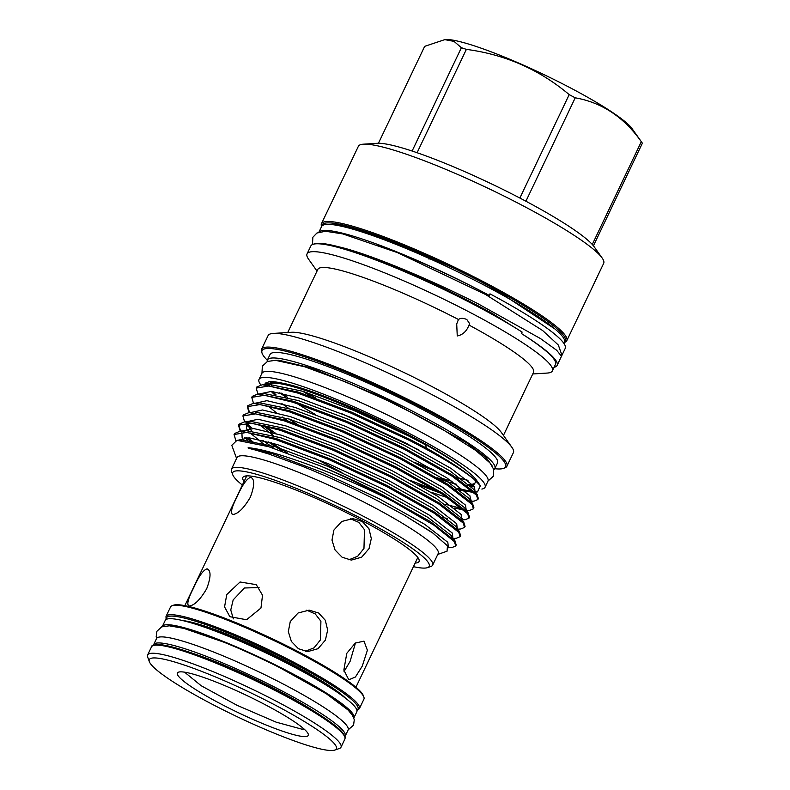 <?xml version="1.0" encoding="UTF-8"?>
<svg xmlns="http://www.w3.org/2000/svg" width="790" height="790" viewBox="0 0 790 790"><rect width="100%" height="100%" fill="white"/><g stroke="black" fill="none" stroke-linecap="round" stroke-linejoin="round"><path stroke-width="1.19" d="M319.012 232.122A134.547 17.795 25.5 0 1 483.046 292.112A134.547 17.795 25.5 0 1 489.237 295.411L489.978 293.85A134.399 17.775 25.5 0 1 565.225 348.41L561.799 355.609M318.923 232.151L321.589 226.552A134.547 17.795 25.5 0 1 485.919 286.079A134.547 17.795 25.5 0 1 564.475 342.396L564.653 342.347A135.9 17.973 25.5 0 0 566.786 340.707L603.679 263.346A135.9 17.973 25.5 0 0 602.148 258.014A135.9 17.973 25.5 0 0 524.333 206.467A135.9 17.973 25.5 0 0 363.469 144.175A135.9 17.973 25.5 0 0 358.354 146.338L321.461 223.698A135.9 17.973 25.5 0 1 487.44 283.817A135.9 17.973 25.5 0 1 566.786 340.707M564.574 342.169A134.863 17.834 -154.5 0 0 486.66 284.736A134.863 17.834 -154.5 0 0 321.718 226.325M321.589 226.562L321.52 226.384A135.9 17.973 25.5 0 1 321.461 223.698M363.469 144.175L377.255 143.306A123.497 16.333 25.5 0 1 523.434 199.91A123.497 16.333 25.5 0 1 594.149 246.757L602.148 258.014M525.913 201.213L575.229 97.812A121.443 16.067 -154.5 0 0 572.227 96.222A121.443 16.067 -154.5 0 0 569.195 94.622L519.869 198.033M378.44 143.267L424.674 46.343L445.195 39.5A106.393 14.072 25.5 0 1 571.14 88.263A106.393 14.072 25.5 0 1 632.059 128.632L641.766 142.289A121.443 16.067 -154.5 0 0 641.312 141.686L592.283 244.475M444.375 39.549L454.033 41.386L461.39 47.716L412.113 151.038M417.09 152.717L466.386 49.375A121.443 16.067 -154.5 0 0 461.39 47.716M466.386 49.375C505.235 54.52 539.501 69.609 569.195 94.622M561.947 355.224L561.483 356.26L556.664 350.266L540.469 338.564L477.545 303.498C430.481 279.69 374.174 256.039 343.275 247.902L334.111 245.631M312.475 244.525L312.86 237.276L316.909 233.03L325.549 231.263L342.771 233.919L397.498 252.642L485.623 294.532L542.631 330.526L558.332 345.042L561.937 355.253M378.153 245.147A134.399 17.775 25.5 0 1 486.018 293.702A134.399 17.775 25.5 0 1 489.237 295.411M312.959 244.337L314.321 243.873A134.863 17.834 25.5 0 1 476.923 305.167A134.863 17.834 25.5 0 1 492.693 313.699L522.121 332.086A135.9 17.973 -154.5 0 0 476.805 306.105A135.9 17.973 -154.5 0 0 312.959 244.337A135.9 17.973 -154.5 0 0 310.825 245.986L307.063 253.876A135.9 17.973 25.5 0 1 473.042 313.995A135.9 17.973 25.5 0 1 552.388 370.885A135.9 17.973 25.5 0 1 547.273 373.058L532.746 373.966M552.388 370.885L555.459 364.447A135.9 17.973 -154.5 0 0 521.43 333.548L522.121 332.086M521.43 333.548A134.399 17.775 25.5 0 1 557.128 365.395A134.399 17.775 25.5 0 1 554.106 367.271M407.571 443.97L352.972 418.364M315.793 398.071L306.471 392.462M275.167 360.309L278.643 360.171L311.586 368.091L386.636 399.049L466.1 442.459L486.117 457.509L492.081 465.814M302.649 391.238L310.934 396.343M341.685 413.644L418.888 449.905M267.208 361.553A126.015 16.669 25.5 0 1 267.395 360.003A126.015 16.669 25.5 0 1 421.297 415.757A126.015 16.669 25.5 0 1 494.876 468.5A126.015 16.669 25.5 0 1 493.79 469.625M267.395 360.003L270.032 354.483A126.015 16.669 25.5 0 1 423.934 410.227A126.015 16.669 25.5 0 1 497.503 462.979L494.876 468.5M494.757 468.717A134.863 17.834 -154.5 0 0 503.378 468.421A134.863 17.834 -154.5 0 0 426.758 410.336A134.863 17.834 -154.5 0 0 262.112 353.337A134.863 17.834 -154.5 0 0 267.306 360.22M262.112 353.337L261.618 351.985A135.9 17.973 25.5 0 1 261.549 349.289A135.9 17.973 25.5 0 1 427.528 409.418A135.9 17.973 25.5 0 1 506.874 466.307A135.9 17.973 25.5 0 1 504.741 467.947L503.378 468.421M261.549 349.289L268.087 335.592A135.9 17.973 25.5 0 1 273.192 333.429A135.9 17.973 25.5 0 1 434.066 395.721A135.9 17.973 25.5 0 1 511.871 447.278A135.9 17.973 25.5 0 1 513.411 452.611L506.874 466.307M273.192 333.429L291.421 332.284A119.497 15.81 25.5 0 1 432.881 387.051A119.497 15.81 25.5 0 1 501.295 432.387L511.871 447.278M458.457 319.496L456.709 323.959L457.252 335.957C462.772 334.871 466.683 331.237 468.993 325.055L469.793 323.91L466.841 319.535C463.384 317.965 460.59 317.945 458.457 319.496A119.497 15.81 25.5 0 0 317.827 269.41L287.728 332.511M317.027 271.079L308.594 259.209A135.9 17.973 25.5 0 1 307.063 253.876M260.799 384.858A125.235 16.56 25.5 0 1 259.001 379.427A125.235 16.56 25.5 0 1 411.946 434.826A125.235 16.56 25.5 0 1 485.07 487.252A125.235 16.56 25.5 0 1 481.87 489.069M285.585 396.866A125.235 16.56 25.5 0 1 279.719 392.788M269.834 385.095A125.235 16.56 25.5 0 1 268.946 384.305M259.001 379.427L261.875 373.384A125.235 16.56 25.5 0 1 414.829 428.792A125.235 16.56 25.5 0 1 487.944 481.219L485.07 487.252M334.733 750.085L339.325 748.505A107.124 14.171 -154.5 0 0 341.004 747.212A107.124 14.171 -154.5 0 0 264.67 695.269A107.124 14.171 -154.5 0 0 153.655 653.251A107.124 14.171 -154.5 0 0 147.631 654.979A107.124 14.171 -154.5 0 0 147.681 657.092L149.35 661.664A103.618 13.707 -154.5 0 0 229.317 712.916A103.618 13.707 -154.5 0 0 330.526 750.5A103.618 13.707 -154.5 0 0 334.733 750.085A103.618 13.707 -154.5 0 0 268.59 701.678A103.618 13.707 -154.5 0 0 155.126 657.942A103.618 13.707 -154.5 0 0 149.35 661.664M181.483 671.856A72.483 9.589 25.5 0 1 252.277 698.143A72.483 9.589 25.5 0 1 308.209 733.989A72.483 9.589 25.5 0 1 304.17 736.586A72.483 9.589 25.5 0 1 224.804 706.003A72.483 9.589 25.5 0 1 178.55 672.142A72.483 9.589 25.5 0 1 181.483 671.856M184.544 672.162L201.223 685.76L236.941 705.253L276.174 722.169L301.839 729.16L304.061 729.022M162.256 626.628A106.137 14.042 25.5 0 1 162.335 626.45A106.137 14.042 25.5 0 1 291.964 673.406A106.137 14.042 25.5 0 1 353.93 717.833A106.137 14.042 25.5 0 1 353.831 718.001M162.335 626.45L165.219 620.407A106.137 14.042 25.5 0 1 294.838 667.362A106.137 14.042 25.5 0 1 356.803 711.79L353.93 717.833M153.497 645.154A106.137 14.042 25.5 0 1 153.655 644.65A106.137 14.042 25.5 0 1 283.274 691.606A106.137 14.042 25.5 0 1 345.24 736.033A106.137 14.042 25.5 0 1 344.954 736.477M153.655 644.65L156.529 638.606A106.137 14.042 25.5 0 1 286.158 685.562A106.137 14.042 25.5 0 1 348.123 730L345.24 736.033M156.627 638.438L156.183 636.77L156.874 631.329L161.594 626.885L169.356 625.818L183.863 628.386L223.639 642.092A103.154 13.647 -154.5 0 1 277.863 666.681L291.036 673.465L326.527 693.916L348.212 710.101L352.35 715.019L354.276 719.69L353.584 725.121L348.202 729.812M346.78 653.34L355.253 643.09L363.983 641.134L367.39 650.239L362.274 666.108L355.431 677L348.785 679.775L343.857 670.068L346.78 653.34M355.47 642.951L350.118 661.319L344.065 671.53M207 568.849C211.137 570.439 211.039 577.056 206.703 588.698C200.275 599.62 194.468 605.387 189.284 605.999C186.43 605.091 187.822 599.156 193.471 588.204C198.586 576.591 203.089 570.143 207 568.849L207.869 569.077M233.366 618.866L230.759 610.018L233.178 599.887L244.436 587.987L259.071 587.572M226.75 594.594L240.061 581.993L256.256 584.649L262.517 595.216L260.957 608.053L246.559 619.745L229.86 616.694L224.558 606.898L226.75 594.594M306.688 610.186L315.22 613.899L320.908 621.217L320.414 639.93L314.094 647.8L305.197 651.345M290.256 621.572L298.077 612.991L309.206 610.127L318.666 613.03L325.302 620.269L327.662 630.074L325.391 640.117L318.015 648.708L307.656 651.612L298.442 648.728L291.382 641.45L288.33 631.625L290.256 621.572M333.903 530.06L341.715 521.489L352.863 518.605L362.314 521.499L368.96 528.757L371.31 538.563L369.049 548.596L361.652 557.197L351.313 560.1L342.09 557.207L335.039 549.949L331.978 540.113L333.903 530.06M350.306 518.675L358.818 522.388L364.476 529.715L363.973 548.408L357.673 556.269L348.805 559.824M250.657 477.328C254.795 478.928 254.696 485.534 250.361 497.177C243.932 508.108 238.116 513.875 232.931 514.478C230.078 513.569 231.48 507.644 237.128 496.683C242.234 485.08 246.747 478.631 250.657 477.328L251.516 477.565M189.284 605.999L188.494 605.802M232.931 514.478L232.142 514.28M172.23 605.644L173.593 605.17A106.087 14.032 25.5 0 1 177.888 604.745A106.087 14.032 25.5 0 1 281.507 643.228A106.087 14.032 25.5 0 1 363.37 695.694L363.864 697.057A107.124 14.171 -154.5 0 0 281.2 644.067A107.124 14.171 -154.5 0 0 176.575 605.209A107.124 14.171 -154.5 0 0 172.23 605.644A107.124 14.171 -154.5 0 0 170.551 606.937L166.009 616.457A107.124 14.171 25.5 0 1 172.032 614.729A107.124 14.171 25.5 0 1 283.037 656.757A107.124 14.171 25.5 0 1 359.381 708.689L356.971 710.556M413.437 566.667A108.862 14.398 -154.5 0 0 427.499 567.645A108.862 14.398 -154.5 0 0 365.651 520.768A108.862 14.398 -154.5 0 0 232.744 474.76A108.862 14.398 -154.5 0 0 242.362 485.06M232.744 474.76L231.51 471.373A111.459 14.743 25.5 0 1 231.46 469.161A111.459 14.743 25.5 0 1 367.577 518.477A111.459 14.743 25.5 0 1 432.653 565.126A111.459 14.743 25.5 0 1 430.906 566.479L427.499 567.645M296.546 423.815L288.873 418.937M257.925 393.983L256.197 388.078L268.867 386.004L297.583 393.015L350.849 413.051L409.013 440.178C438.233 455.178 459.671 467.986 473.338 478.622A124.04 16.402 25.5 0 0 426.56 448.197L425.366 444.75L409.131 435.636A117.71 15.573 25.5 0 1 476.528 480.271L480.409 485.732L473.338 478.622M426.56 448.197L409.477 439.201L351.323 412.084L298.057 392.038L262.329 384.7L256.661 387.1L256.197 388.078M455.741 545.949L456.215 544.972L454.783 540.607L430.461 521.647L382.903 494.915C363.222 484.833 342.337 475.165 320.266 465.922A124.04 16.402 25.5 0 1 382.498 495.755A124.04 16.402 25.5 0 1 392.936 501.364L433.73 525.034L454.319 541.585L455.741 545.949L451.989 547.549L448.572 547.756M235.805 440.455L234.047 434.51L246.717 432.436L275.443 439.447L328.709 459.484L386.863 486.61L434.431 513.332L458.753 532.302L460.175 536.667L456.423 538.257L453.263 538.454M460.175 536.667L460.639 535.689L459.217 531.324L434.895 512.364L387.327 485.633L329.173 458.516L275.907 438.47L240.18 431.133L234.512 433.532L234.047 434.51M251.437 442.045L246.223 437.591M240.209 431.123L238.481 425.218L251.151 423.154L279.867 430.155L333.133 450.201L391.297 477.328L438.855 504.05L463.177 523.01L464.609 527.374L460.847 528.974L457.696 529.172M464.609 527.374L465.073 526.407L463.641 522.032L439.319 503.072L391.761 476.35L333.597 449.224L280.332 429.177L244.614 421.84L238.945 424.24L238.481 425.218M238.758 424.753L240.061 429.256L241.355 431.054M247.892 437.7L253.817 442.578M282.662 451.307L268.195 441.857M250.647 428.308L246.944 424.645M244.564 421.742L242.905 415.935L255.575 413.861L284.301 420.873L337.567 440.919L395.721 468.036L443.289 494.767L467.611 513.727L469.033 518.092L465.28 519.682L462.12 519.889M469.033 518.092L469.497 517.114L468.075 512.75L443.753 493.79L396.185 467.058L338.031 439.941L284.765 419.895L249.038 412.558L243.369 414.957L242.905 415.935M246.757 422.936L252.326 428.417M271.464 442.785L287.53 453.045M341.991 472.578L314.45 458.022M272.619 432.565L262.635 425.316M252.662 412.568L249.038 412.558L247.339 406.643L260.009 404.579L288.725 411.58L341.991 431.626L400.155 458.753L447.713 485.475L472.035 504.435L473.467 508.809L469.704 510.399L466.554 510.597M473.467 508.809L473.931 507.832L472.499 503.467L448.177 484.497L400.619 457.775L342.465 430.649L289.199 410.612L253.472 403.265L247.803 405.675L247.339 406.643M247.616 406.178L248.919 410.682L250.213 412.479M265.213 425.948L275.888 433.503M472.766 503.813L468.816 498.273L445.6 480.221L400.204 454.754L344.707 428.921L293.88 409.832L259.821 402.87L253.472 403.265L251.763 397.36L264.433 395.286L293.159 402.298L346.425 422.344L404.579 449.461L452.147 476.192L476.469 495.152L477.891 499.517L474.138 501.117L470.988 501.314M477.891 499.517L478.355 498.539L476.933 494.175L452.611 475.215L405.043 448.483L346.889 421.366L293.623 401.32L257.896 393.983L252.227 396.382L251.763 397.36M451.406 536.953L452.117 537.052M461.143 518.497L462.446 518.635M464.224 510.073L454.536 508.059M444.898 504.178L462.822 508.8M440.86 493.237L418.759 484.991M410.82 480.587L436.564 490.59M470.001 499.922L471.304 500.06M231.46 469.161L237 457.558A111.459 14.743 25.5 0 1 373.117 506.864A111.459 14.743 25.5 0 1 438.193 553.523L432.653 565.126M265.163 384.671A117.71 15.573 25.5 0 1 266.2 382.617M268.847 381.728L269.795 381.669A117.71 15.573 25.5 0 1 322.36 395.968C301.652 388.137 285.95 383.496 275.236 382.054L268.847 381.728L263.672 384.651M281.862 403.621L288.31 408.134M474.464 486.67A117.71 15.573 25.5 0 1 471.324 486.788M456.344 484.191A117.71 15.573 25.5 0 1 439.566 479.184M457.864 488.526L473.358 491.765M474.938 491.884L477.516 491.894L480.409 485.732M392.936 501.364L382.222 496.081C333.755 472.519 275.443 450.764 249.689 447.841C244.525 447.486 253.027 449.362 255.604 450.083L268.768 454.003L301.701 466.021C327.03 476.182 352.488 487.855 378.055 501.018L404.065 515.12L432.782 533.033L447.476 545.821L447.041 551.223L437.769 554.412M236.575 458.447L231.786 445.303L236.97 440.336L268.64 446.666L320.266 465.922M417.426 558.293L418.127 557.908M244.08 481.466A97.614 12.917 25.5 0 1 243.537 476.676A97.614 12.917 25.5 0 1 362.067 520.63A97.614 12.917 25.5 0 1 419.223 560.466A97.614 12.917 25.5 0 1 415.155 563.063M245.828 475.955L246.075 477.269M274.219 394.378A114.333 15.119 25.5 0 1 271.237 391.386M268.975 384.276A114.333 15.119 25.5 0 1 408.055 435.576M467.957 471.877A114.333 15.119 -154.5 0 0 408.479 434.697A114.333 15.119 -154.5 0 0 281.714 383.041M278.435 382.538A114.333 15.119 -154.5 0 0 268.837 384.118L268.452 384.928M272.639 391.554A114.333 15.119 -154.5 0 0 275.977 394.684M474.81 483.441A114.333 15.119 25.5 0 1 467.166 485.208M446.241 480.626A114.333 15.119 25.5 0 1 437.117 477.733M443.111 478.661A114.333 15.119 -154.5 0 0 452.117 481.298M468.786 484.398A114.333 15.119 -154.5 0 0 474.968 482.976M475.225 482.562A114.333 15.119 -154.5 0 0 475.126 480.162M405.951 433.957A117.71 15.573 25.5 0 1 409.131 435.616L405.951 433.957C377.235 419.075 349.368 406.416 322.36 395.968M359.381 708.689L363.913 699.17A107.124 14.171 -154.5 0 0 363.864 697.057M277.863 666.681L277.902 666.622A103.154 13.647 -154.5 0 0 177.049 626.826M313.808 711.079A95.442 12.62 -154.5 0 0 192.829 653.379M352.784 715.74L346.079 707.603L328.966 695.18L277.902 666.622M315.141 414.325A121.858 16.116 25.5 0 1 297.139 403.581M287.659 397.41A121.858 16.116 25.5 0 1 281.645 393.213M271.75 385.372A121.858 16.116 25.5 0 1 269.963 383.703M314.924 414.246A121.858 16.116 25.5 0 1 296.991 403.532M287.55 397.38A121.858 16.116 25.5 0 1 281.546 393.193L284.222 395.089M271.681 385.362A121.858 16.116 25.5 0 1 269.933 383.723M462.14 479.125L456.028 477.417M433.917 470.03L416.508 463.325M435.952 471.225A125.235 16.56 25.5 0 1 419.46 464.935M468.993 325.055A119.497 15.81 25.5 0 1 533.546 372.297L503.437 435.409M467.996 480.34L455.475 477.061M433.108 469.556L415.392 462.723M575.229 97.812C601.881 102.502 623.912 117.127 641.312 141.686M593.428 245.809L642.369 143.207A121.443 16.067 -154.5 0 0 641.766 142.289M331.079 224.508A127.654 16.886 25.5 0 1 429.721 257.846L501.857 293.841L554.945 328.986M429.721 257.846L429.019 259.16M157.526 645.144A107.124 14.171 -154.5 0 0 151.502 646.872C150.969 645.766 153.28 645.005 158.444 644.571C172.655 644.837 213.241 659.571 254.222 679.173C287.204 695.012 312.702 709.39 330.714 722.307C339.72 728.755 344.539 733.821 345.151 737.505L344.875 739.104A107.124 14.171 -154.5 0 0 268.531 687.162A107.124 14.171 -154.5 0 0 157.526 645.144M324.384 684.031A95.442 12.62 -154.5 0 0 207.197 628.129M182.697 620.575A96.479 12.758 25.5 0 1 267.741 651.987A96.479 12.758 25.5 0 1 345.674 698.311M356.912 710.21A106.087 14.032 -154.5 0 0 287.086 660.104A106.087 14.032 -154.5 0 0 172.467 616.121A106.087 14.032 -154.5 0 0 166.374 619.33M249.689 447.841L272.876 453.855L323.712 472.943L379.21 498.776L424.595 524.234L447.821 542.295L448.365 547.292M237.642 440.307L249.285 437.838L277.31 444.563L328.136 463.651L383.634 489.494L429.029 514.952L452.245 533.003L452.897 537.941M248.514 441.452L244.851 437.561M242.076 431.004L253.728 428.555L281.734 435.28L332.57 454.369L388.068 480.202L433.453 505.669L456.679 523.721L457.331 528.648M274.11 448.404L262.882 440.455M251.635 430.866L249.275 428.269M246.49 421.801L258.044 419.253L286.168 425.998L336.994 445.076L392.492 470.919L437.887 496.377L461.103 514.428L461.755 519.366M447.476 518.576L442.39 517.292M273.241 435.478L259.169 424.536M250.914 412.508L262.478 409.971L290.601 416.705L341.428 435.794L396.926 461.627L442.321 487.094L465.537 505.146L466.189 510.083M255.348 403.226L266.911 400.678L295.026 407.423L345.862 426.511L401.36 452.344L446.745 477.802L469.971 495.863L470.613 500.791M447.93 497.779L431.291 492.298M287.965 420.922L282.099 416.903M276.174 412.587L268.027 405.961M259.791 393.864L271.444 391.406L299.459 398.13L350.286 417.219L405.784 443.062L451.179 468.519L474.395 486.571L475.047 491.508M472.223 492.229L455.672 489.425M264.206 384.651L275.236 382.054M404.065 515.12L432.377 532.569L447.476 545.821M236.97 440.336L242.096 440.01L276.154 446.982L326.991 466.06L382.488 491.903L427.874 517.361L451.1 535.413L455.05 540.962M243.695 439.971L242.135 437.828L241.868 432.061M240.18 431.133L246.529 430.728L280.588 437.69L331.415 456.778L386.912 482.621L432.308 508.079L455.524 526.13L459.474 531.68M265.667 445.757L250.154 432.94M248.129 430.678L246.559 428.545L246.292 422.778M244.614 421.84L250.963 421.445L285.012 428.407L335.849 447.496L391.346 473.329L436.732 498.786L459.958 516.848L463.908 522.388M255.387 412.153L289.446 419.125L340.273 438.203L395.77 464.046L441.166 489.504L464.382 507.555L468.332 513.105M261.529 394.003L264.245 393.578L298.304 400.55L349.141 419.628L404.638 445.471L450.024 470.929L473.25 488.98L477.19 494.53M265.954 384.71L268.679 384.296L302.738 391.257L353.565 410.346L409.062 436.189L425.366 444.75M158.849 644.68A106.087 14.032 25.5 0 1 264.176 684.002A106.087 14.032 25.5 0 1 344.509 736.28M557.128 365.395L561.512 356.201M488.013 481.051L493.276 476.301L493.701 469.329L489.998 462.96L475.965 450.606L440.998 428.387L417.703 415.649L387.209 400.421L346.346 382.192L304.703 366.767L275.542 360.329L267.494 361.435L262.339 366.155L261.964 373.226M151.502 646.872L147.631 654.979M246.747 475.876L184.85 605.634M344.183 706.497L345.447 706.448M166.009 616.457L166.068 619.498M475.096 492.042L477.516 491.894M257.896 393.983L261.628 394.003M262.329 384.7L266.062 384.72M242.096 440.01L239.874 440.326M246.826 422.788L246.836 424.339L248.248 426.926M417.821 557.473L355.925 687.231M344.875 739.104L341.004 747.212M271.503 385.332L269.785 383.782M563.961 343.482L564.475 342.396"/></g></svg>
